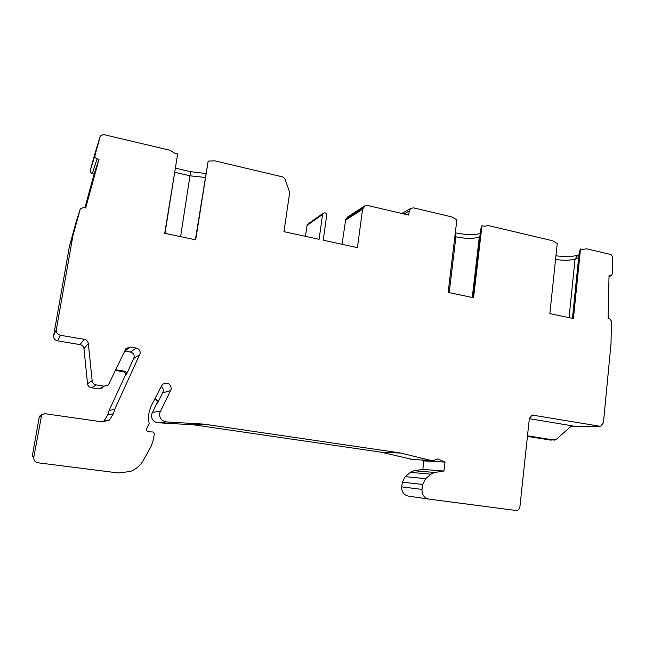 <?xml version="1.0" encoding="UTF-8"?>
<svg xmlns="http://www.w3.org/2000/svg" width="645" height="645" viewBox="0 0 645 645"><rect width="100%" height="100%" fill="white"/><g stroke="black" fill="none" stroke-linecap="round" stroke-linejoin="round"><path stroke-width="0.97" d="M118.285 472.954L38.039 462.796C34.991 462.102 33.572 460.248 33.79 457.224L41.707 414.759L44.61 413.663L102.095 421.862L109.416 420.08L113.407 413.759L114.818 409.156L140.15 353.492C140.328 350.63 139.006 348.824 136.176 348.058L130.282 347.066L126.009 348.429L108.408 384.928L104.264 386.17L96.258 384.928C93.896 384.42 92.525 383.001 92.13 380.687L88.341 343.583C87.954 341.278 86.583 339.842 84.213 339.302L60.477 335.295C57.502 334.497 56.115 332.635 56.325 329.708L72.974 235.506L80.311 208.891L83.777 207.432L85.68 207.996L98.983 159.396L97.105 158.807C95.436 158.106 94.742 156.937 95.009 155.292L100.322 136.006L103.498 134.531L169.869 150.229L174.964 153.292L177.681 153.929L164.717 233.353L195.693 239.811L208.166 161.121L214.583 160.807L282.913 176.964L284.913 178.746L289.702 192.371L283.969 231.668L319.098 239.311L322.589 214.438L323.258 213.205C325.241 212.374 326.386 213.092 326.701 215.374L323.226 240.206L357.411 247.648L362.579 209.254L365.022 205.723L366.9 205.32L408.712 215.091L409.236 211.028L410.752 208.4L413.598 207.875L451.911 216.938L456.878 219.8L448.13 292.427L473.551 297.724L481.96 225.71L484.145 226.226L488.652 225.629L552.612 240.754L557.24 243.471L549.854 313.623L573.413 318.541L580.5 248.962L582.532 249.438L586.7 248.817L610.976 254.565L612.75 257.105L612.411 273.835L611.202 275.786L609.025 275.721L608.146 318.396L609.493 318.549L611.46 321.105L610.992 343.938L603.422 422.806L600.656 426.192L599.648 426.2L532.141 415.049L529.335 418.492L519.91 506.825C519.531 509.01 518.37 510.251 516.435 510.55L428.796 499.085C424.112 497.94 421.846 494.715 421.999 489.402L422.604 484.451L425.627 478.671L430.933 474.164L434.674 472.438L443.954 471.052L445.01 462.102L438.511 459.127L437.246 458.958L433.617 460.586L431.279 460.506L400.126 452.919L204.046 424.136L166.531 421.943C161.677 421.104 159.355 418.226 159.573 413.308L171.296 389C170.78 383.839 168.071 382.171 163.177 383.993L161.548 385.855L150.97 406.414L149.205 411.776L148.181 418.145L149.205 423.692L146.415 429.054C146.342 430.602 147.076 431.505 148.608 431.763L153.067 432.005L154.389 433.625L153.397 439.785L151.228 446.074L143.424 460.175C140.425 465.448 136.071 469.221 130.363 471.487L118.285 472.954M342.019 244.294L345.768 219.236L363.062 208.093M307.923 224.073L307.028 225.436L305.48 236.344M95.347 152.067L90.348 170.248C90.09 171.812 90.752 172.916 92.332 173.57L94.114 174.126L84.898 207.763M76.328 221.275L69.426 246.358L53.64 335.577C53.446 338.343 54.752 340.1 57.566 340.85L80.044 344.599C82.286 345.115 83.592 346.462 83.955 348.647L87.535 383.751C87.905 385.944 89.204 387.282 91.445 387.766L99.024 388.927L102.958 387.75M124.477 351.082L130.395 352.065C133.096 352.791 134.362 354.516 134.192 357.249L126.243 374.922L125.203 375.463C125.759 373.56 125.066 372.31 123.139 371.705L115.503 370.488M125.203 375.463L109.021 410.672L107.683 415.033L103.893 421.016L102.378 421.894M41.522 414.993L39.797 416.001L39.176 417.315L32.315 456.128L33.79 457.224M154.671 399.223L155.695 399.731C157.074 400.601 157.469 401.803 156.872 403.319L151.478 414.582C151.277 419.242 153.478 421.967 158.09 422.765L193.742 424.829L380.856 452.153L412.719 459.498M421.862 459.998L423.87 460.909L422.838 469.423L413.929 470.737L410.341 472.374L405.245 476.655L402.335 482.154L401.746 486.862C401.593 491.909 403.754 494.981 408.245 496.078L428.796 499.085M550.878 440.108L527.425 436.431M570.946 426.401L599.721 426.208M347.961 216.76L345.768 219.236M578.928 254.864L577.783 255.235C572.252 256.742 564.972 256.928 555.942 255.791M480.211 233.651C473.18 235.086 464.884 234.804 455.314 232.805M550.338 440.1L555.95 439.672L571.043 426.313L572.518 425.877L529.319 418.669M554.45 440.124L527.489 435.802M422.838 469.423L443.954 471.052M423.87 460.909L445.01 462.102M161.202 386.524C162.846 387.734 163.548 389.338 163.314 391.354L157.517 403.173C158.122 401.65 157.727 400.448 156.34 399.569L154.873 398.836M580.5 248.962L579.186 252.316L572.454 318.34M578.597 258.048L575.05 259.161C570.083 260.475 563.585 260.596 555.555 259.516M481.96 225.71L480.727 229.225L472.745 297.555M479.84 236.788L479.324 237.005C473.551 238.844 465.754 238.779 455.926 236.82L454.862 236.57M205.876 173.553L190.622 171.675L175.359 168.143M208.166 161.121L195.379 239.747M205.255 177.464L190.364 175.859L174.69 172.263M98.983 159.396L94.114 174.126M69.426 246.358L72.974 235.506M126.243 374.922C126.807 372.995 126.106 371.738 124.163 371.133L115.826 369.795M362.579 209.254L345.301 220.34M609.017 276.253L610.363 275.891M572.744 426.708L599.648 426.2M572.518 425.877L571.873 425.894M533.351 415.025L532.036 415.074M401.746 486.862L421.999 489.402M422.604 484.451L402.335 482.154M405.245 476.655L425.627 478.671M430.933 474.164L410.341 472.374M413.937 470.737L434.682 472.438L413.929 470.737M438.511 459.127L436.915 459.047M410.696 459.385L431.279 460.506M400.819 453.056L381.517 452.282M380.856 452.153L400.126 452.919M204.046 424.136L193.742 424.829M192.976 424.757L203.24 424.055M166.531 421.943L158.09 422.765M152.18 412.453L160.307 411.058M157.517 403.173L156.872 403.319M170.796 390.531L162.838 392.813M155.695 399.731L156.34 399.569M577.783 255.235L575.05 259.161L569.059 317.63M479.912 236.215L479.324 237.005L472.261 297.458M449.21 292.653L455.926 236.82L455.297 232.901M409.236 211.028L403.98 213.979M364.667 206.078L347.308 217.309M322.589 214.438L307.028 225.436M180.584 236.659L190.622 171.675M175.158 169.401L164.967 233.409M100.225 136.297L95.299 152.212M90.348 170.248L95.009 155.292M97.105 158.807L92.332 173.57M80.182 209.254L76.271 221.469M53.64 335.577L56.325 329.708M60.477 335.295L57.566 340.85M80.044 344.599L84.213 339.302M88.341 343.583L83.955 348.647M87.535 383.751L92.13 380.687M96.258 384.928L91.445 387.766M99.024 388.927L104.264 386.17M139.796 354.661L133.846 358.37M109.021 410.672L114.818 409.156M123.139 371.705L124.163 371.133M130.395 352.065L136.176 348.058M130.282 347.066L124.743 351.122M113.407 413.743L107.683 415.017M41.054 416.146L39.176 417.315M610.823 275.891L609.017 276.374M401.811 213.479L410.752 208.4M347.647 216.962L365.022 205.723M307.673 224.258L323.258 213.205M109.416 420.08L103.893 421.016M41.707 414.759L39.797 416.001"/></g></svg>
